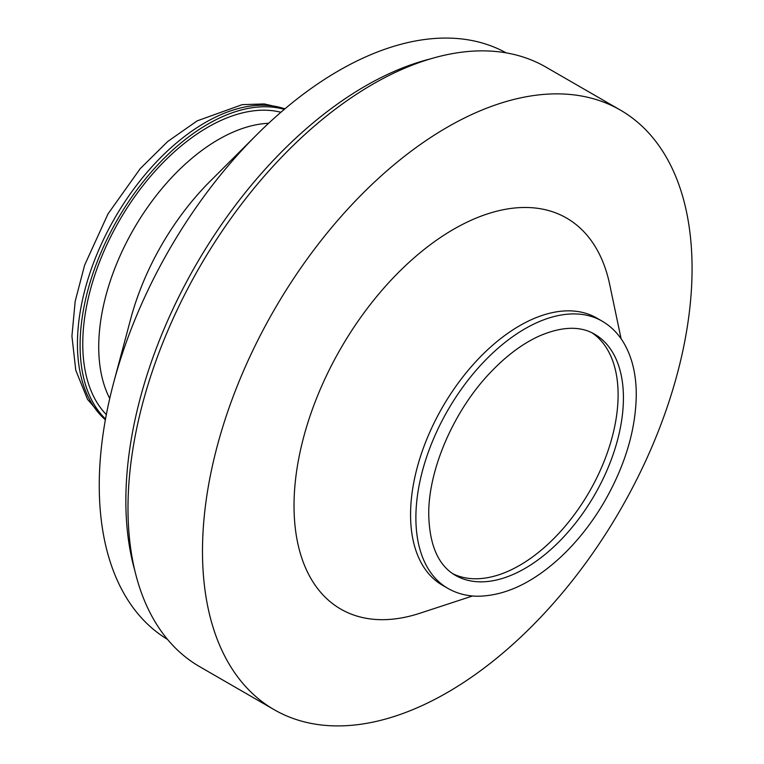 <?xml version="1.0" encoding="UTF-8"?>
<svg xmlns="http://www.w3.org/2000/svg" width="764" height="764" viewBox="0 0 764 764"><rect width="100%" height="100%" fill="white"/><g stroke="black" fill="none" stroke-linecap="round" stroke-linejoin="round"><path stroke-width="1.15" d="M602.118 321.138L596.799 318.072A154.28 89.073 120 0 0 477.911 359.405A154.28 89.073 120 0 0 410.564 514.659A154.28 89.073 120 0 0 442.518 585.291L447.838 588.356C456.691 593.427 466.546 596.054 477.395 596.235C505.205 595.968 533.215 582.693 561.435 556.402C577.794 540.912 592.081 522.738 604.295 501.872C625.143 465.486 635.801 429.807 636.269 394.835C636.269 374.37 632.076 357.017 623.711 342.797C618.133 333.496 610.933 326.276 602.118 321.138A154.28 89.073 120 0 0 483.23 362.47A154.28 89.073 120 0 0 415.883 517.734A154.28 89.073 120 0 0 447.838 588.356M621.094 338.748L609.71 284.542A225.772 130.348 120 0 0 436.702 240.077A225.772 130.348 120 0 0 294.025 505.749A225.772 130.348 120 0 0 419.942 613.234L472.572 595.987M692.069 268.565A346.188 199.872 120 0 0 620.378 110.083A346.188 199.872 120 0 0 353.608 202.832A346.188 199.872 120 0 0 202.489 551.226A346.188 199.872 120 0 0 274.19 709.699A346.188 199.872 120 0 0 540.96 616.949A346.188 199.872 120 0 0 692.069 268.565M620.378 110.083L545.878 67.079A346.188 199.872 120 0 0 279.108 159.819A346.188 199.872 120 0 0 127.989 508.213A346.188 199.872 120 0 0 199.69 666.686L274.19 709.699M506.15 52.859A338.662 195.527 120 0 0 256.685 134.798A338.662 195.527 120 0 0 113.74 382.382A338.662 195.527 120 0 0 99.253 485.474A338.662 195.527 120 0 0 167.517 639.401M430.313 58.923A338.662 195.527 120 0 0 125.859 500.831A338.662 195.527 120 0 0 134.846 570.689M256.685 134.798L210.129 181.278A188.145 108.622 120 0 0 130.72 318.827L113.74 382.382M268.632 123.281A169.331 97.763 120 0 0 98.728 346.913A169.331 97.763 120 0 0 109.739 398.483M280.904 112.27A176.856 102.109 120 0 0 150.814 176.026A176.856 102.109 120 0 0 82.76 343.838A176.856 102.109 120 0 0 106.339 414.623M284.284 109.367A180.619 104.276 120 0 0 150.613 172.807A180.619 104.276 120 0 0 80.096 345.376A180.619 104.276 120 0 0 105.527 418.997M452.832 573.735A139.229 80.382 120 0 0 559.114 533.052A139.229 80.382 120 0 0 618.105 394.835A139.229 80.382 120 0 0 591.957 332.779M284.886 108.86A180.619 104.276 120 0 0 149.801 169.159A180.619 104.276 120 0 0 77.441 343.838A180.619 104.276 120 0 0 105.384 419.77M455.363 575.321A139.229 80.382 120 0 0 562.648 538.028A139.229 80.382 120 0 0 623.424 397.91A139.229 80.382 120 0 0 594.593 334.174C580.115 325.731 561.588 326.39 538.983 336.15C522.395 343.752 506.198 355.881 490.392 372.517C453.711 410.688 428.165 470.041 428.738 514.659C429.483 545.276 438.364 565.503 455.363 575.321M285.048 108.727L264.277 103.942L242.169 104.658L197.188 120.865L167.736 141.474L140.261 168.596L108.03 213.853L84.642 265.108L75.168 301.35L71.931 336.16L75.779 370.273L87.535 399.371L105.346 419.99"/></g></svg>
